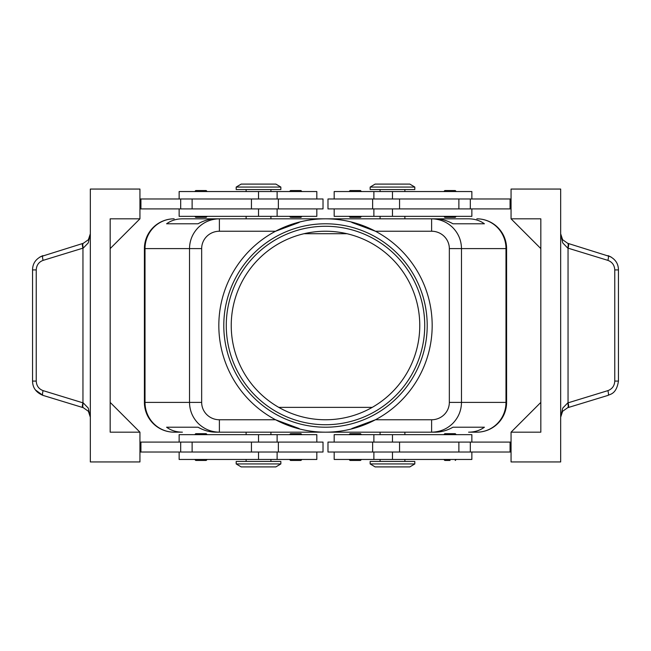 <?xml version="1.0" encoding="UTF-8"?>
<svg xmlns="http://www.w3.org/2000/svg" width="651" height="651" viewBox="0 0 651 651"><rect width="100%" height="100%" fill="white"/><g stroke="black" fill="none" stroke-linecap="round" stroke-linejoin="round"><path stroke-width="0.98" d="M231.235 325.5A94.265 94.265 0 0 1 325.5 231.235A94.265 94.265 0 0 1 419.765 325.5A94.265 94.265 0 0 1 325.5 419.765A94.265 94.265 0 0 1 231.235 325.5M207.164 216.344L206.18 217.336L195.756 217.336L194.763 216.344M200.964 190.548L206.18 190.548L195.756 190.548L194.763 191.54M323.018 208.906L323.018 198.978L278.368 198.978L278.368 208.906L323.018 208.906M316.817 198.978L316.817 191.54L179.139 191.54L179.139 198.978M179.139 208.906L179.139 216.344L316.817 216.344L316.817 208.906M349.066 216.344L350.059 217.336L360.475 217.336L361.468 216.344M349.066 191.54L350.059 190.548L360.475 190.548L361.468 191.54M207.164 434.656L206.18 433.664L195.756 433.664L194.763 434.656M207.164 459.46L206.18 460.452L195.756 460.452L194.763 459.46M278.368 452.022L323.018 452.022L323.018 442.094L278.368 442.094L278.368 452.022L251.441 452.022L251.441 442.094L278.368 442.094M316.817 452.022L316.817 459.46L179.139 459.46L179.139 452.022M179.139 442.094L179.139 434.656L316.817 434.656L316.817 442.094M349.066 434.656L350.059 433.664L360.475 433.664L361.468 434.656M349.066 459.46L350.059 460.452L360.475 460.452L361.468 459.46M182.394 218.826L219.387 218.826C211.193 218.964 204.154 221.869 198.262 227.549C192.566 233.416 189.644 240.431 189.514 248.601L189.514 402.399C189.644 410.569 192.566 417.584 198.262 423.451C204.154 429.131 211.193 432.036 219.387 432.174L219.387 419.765A17.723 17.365 180 0 1 201.664 402.399L144.408 402.399L144.408 248.601A29.767 29.767 0 0 1 174.175 218.826A29.767 29.767 0 0 0 153.123 227.549A29.767 29.767 0 0 1 174.175 218.826A29.767 29.165 90 0 0 153.546 227.549A29.767 29.165 90 0 0 145.01 248.601L201.664 248.601A17.723 17.365 180 0 1 219.387 231.235L219.387 218.826L215.839 218.826C209.736 218.874 203.804 220.526 198.034 223.789L166.607 223.789C171.05 220.526 176.307 218.874 182.394 218.826L431.613 218.826L431.613 231.235A17.723 17.365 0 0 1 449.336 248.601L449.336 402.399A17.723 17.365 0 0 1 431.613 419.765L431.613 432.174C439.807 432.036 446.846 429.131 452.738 423.451C458.434 417.584 461.356 410.569 461.486 402.399L449.336 402.399M153.123 227.549A29.767 29.767 0 0 0 144.408 248.601L145.01 248.601L145.01 402.399A29.767 29.165 90 0 0 153.546 423.451A29.767 29.165 90 0 0 174.175 432.174A29.767 29.767 0 0 1 153.123 423.451A29.767 29.767 0 0 0 174.175 432.174L182.394 432.174C176.307 432.126 171.05 430.474 166.607 427.211L198.034 427.211C203.804 430.474 209.736 432.126 215.839 432.174L435.161 432.174C441.264 432.126 447.196 430.474 452.966 427.211L484.393 427.211C479.95 430.474 474.693 432.126 468.606 432.174L476.825 432.174A29.767 29.165 -90 0 0 497.454 423.451A29.767 29.165 -90 0 0 505.99 402.399L461.486 402.399L461.486 248.601C461.356 240.431 458.434 233.416 452.738 227.549C446.846 221.869 439.807 218.964 431.613 218.826L468.606 218.826C474.693 218.874 479.95 220.526 484.393 223.789L452.966 223.789C447.196 220.526 441.264 218.874 435.161 218.826L468.606 218.826M449.336 248.601L505.99 248.601L505.99 402.399L506.592 402.399A29.767 29.767 0 0 1 497.877 423.451A29.767 29.767 0 0 0 506.592 402.399L506.592 248.601A29.767 29.767 0 0 0 497.877 227.549A29.767 29.767 0 0 1 506.592 248.601L505.99 248.601A29.767 29.165 -90 0 0 497.454 227.549A29.767 29.165 -90 0 0 476.825 218.826A29.767 29.767 0 0 1 497.877 227.549A29.767 29.767 0 0 0 476.825 218.826M392.48 463.927L370.15 463.927L375.114 466.905L409.845 466.905L414.809 463.927L392.48 463.927M414.809 463.927L414.809 461.445L370.15 461.445L370.15 463.927M236.191 463.927L280.85 463.927L280.85 461.445L236.191 461.445L236.191 463.927L241.155 466.905L275.886 466.905L280.85 463.927M414.809 187.073L370.15 187.073L370.15 189.555L414.809 189.555L414.809 187.073L409.845 184.095L375.114 184.095L370.15 187.073M258.52 187.073L280.85 187.073L275.886 184.095L241.155 184.095L236.191 187.073L258.52 187.073M236.191 187.073L236.191 189.555L280.85 189.555L280.85 187.073M471.861 442.094L471.861 434.656L334.183 434.656L334.183 442.094M334.183 452.022L334.183 459.46L471.861 459.46L471.861 452.022M327.982 442.094L327.982 452.022L372.632 452.022L372.632 442.094L327.982 442.094M450.036 460.452L444.82 460.452L443.836 459.46M443.836 434.656L444.82 433.664L455.244 433.664L456.237 434.656M301.934 459.46L300.941 460.452L290.525 460.452L289.532 459.46M301.934 434.656L300.941 433.664L290.525 433.664L289.532 434.656M471.861 208.906L471.861 216.344L334.183 216.344L334.183 208.906M334.183 198.978L334.183 191.54L471.861 191.54L471.861 198.978M372.632 198.978L327.982 198.978L327.982 208.906L372.632 208.906L372.632 198.978L399.559 198.978L399.559 208.906L372.632 208.906M443.836 191.54L444.82 190.548L455.244 190.548L456.237 191.54M443.836 216.344L444.82 217.336L455.244 217.336L456.237 216.344M295.733 190.548L290.525 190.548L300.941 190.548L301.934 191.54M291.322 217.336L295.733 217.336L291.322 217.336M562.733 408.12L560.674 417.193L562.619 411.286L567.696 407.697A4.964 1.392 -107 0 0 567.696 402.953L562.733 408.12M610.939 256.876L567.696 243.303L562.619 239.714L560.674 233.807L562.733 242.88L567.696 248.047L607.879 260.367C612.192 261.979 614.487 265.16 614.764 269.913L614.764 381.087C614.487 385.84 612.192 389.021 607.879 390.633L567.696 402.953M35.52 390.014L42.95 395.377L83.304 407.697L88.381 411.286L90.326 417.193L88.267 408.12L83.304 402.953L43.121 390.633C38.808 389.021 36.513 385.84 36.236 381.087L36.236 269.913L32.55 269.913L32.55 381.087L36.236 381.087M36.236 269.913C36.513 265.16 38.808 261.979 43.121 260.367L83.304 248.047L88.267 242.88L90.326 233.807L88.381 239.714L83.304 243.303L40.061 256.876M82.775 407.542A4.964 1.221 -73 0 1 82.368 406.029A4.964 1.221 -73 0 1 82.954 402.798L82.954 248.202A4.964 1.221 -107 0 1 82.368 244.971A4.964 1.221 -107 0 1 82.775 243.458M568.225 243.458A4.964 1.221 107 0 1 568.632 244.971A4.964 1.221 107 0 1 568.046 248.202L568.046 402.798A4.964 1.221 -107 0 1 568.632 406.029A4.964 1.221 -107 0 1 568.225 407.542L608.05 395.377A4.964 1.221 -107 0 0 608.465 393.871A4.964 1.221 -107 0 0 607.879 390.633M607.879 260.367A4.964 1.221 107 0 0 608.465 257.129A4.964 1.221 107 0 0 608.05 255.623C614.91 258.488 618.377 263.248 618.442 269.913L618.45 381.087L614.764 381.087M618.45 269.913L614.764 269.913M325.5 218.826A106.674 106.674 0 0 1 432.174 325.5A106.674 106.674 0 0 1 325.5 432.174A106.674 106.674 0 0 1 218.826 325.5A106.674 106.674 0 0 1 325.5 218.826M325.5 424.729A99.229 99.229 0 0 1 226.271 325.5A99.229 99.229 0 0 1 325.5 226.271A99.229 99.229 0 0 1 424.729 325.5A99.229 99.229 0 0 1 325.5 424.729M325.5 427.211A101.711 101.711 0 0 1 223.789 325.5A101.711 101.711 0 0 1 325.5 223.789A101.711 101.711 0 0 1 427.211 325.5A101.711 101.711 0 0 1 325.5 427.211M431.613 419.765L375.424 419.765L351.849 428.537M219.387 231.235L275.576 231.235L299.151 222.463M299.151 428.537L275.576 419.765L219.387 419.765M351.849 222.463L375.424 231.235L431.613 231.235M346.983 233.709L304.017 233.709M278.758 407.363L372.242 407.363M567.696 407.697L568.225 407.542M567.696 243.303A4.964 1.392 107 0 1 567.696 248.047M83.304 407.697A4.964 1.392 -73 0 1 83.304 402.953M83.304 248.047A4.964 1.392 -107 0 1 83.304 243.303M139.941 432.174L139.941 461.941L90.326 461.941L90.326 189.059L139.941 189.059L139.941 218.826L110.174 248.601L110.174 402.399L139.941 432.174L110.174 432.174L110.174 218.826L139.941 218.826M139.941 452.022L251.441 452.022M139.941 442.094L251.441 442.094M139.941 208.906L278.368 208.906M139.941 198.978L278.368 198.978M511.059 218.826L540.826 218.826L540.826 432.174L511.059 432.174L511.059 461.941L560.674 461.941L560.674 189.059L511.059 189.059L511.059 218.826L540.826 248.601M511.059 432.174L540.826 402.399M511.059 198.978L399.559 198.978M511.059 452.022L372.632 452.022M511.059 442.094L372.632 442.094M301.934 216.344L300.941 217.336L295.733 217.336M511.059 208.906L399.559 208.906M510.067 198.978L510.067 208.906M510.067 452.022L510.067 442.094M153.123 423.451A29.767 29.767 0 0 1 144.408 402.399A29.767 29.767 0 0 0 174.175 432.174L182.394 432.174M468.606 432.174L476.825 432.174A29.767 29.767 0 0 0 497.877 423.451A29.767 29.767 0 0 1 476.825 432.174M166.607 427.211L198.034 427.211M452.966 427.211L484.393 427.211M166.607 223.789L198.034 223.789M452.966 223.789L484.393 223.789M140.933 452.022L140.933 442.094M140.933 198.978L140.933 208.906M258.52 198.978L258.52 191.54M258.52 434.656L258.52 442.094M201.664 402.399L201.664 248.601M392.48 452.022L392.48 459.46M392.48 216.344L392.48 208.906M43.121 260.367A4.964 1.221 -107 0 1 42.535 257.129A4.964 1.221 -107 0 1 42.95 255.623C36.09 258.488 32.623 263.248 32.558 269.913M32.558 381.087C32.623 387.752 36.09 392.512 42.95 395.377A4.964 1.221 -73 0 1 42.535 393.871A4.964 1.221 -73 0 1 43.121 390.633M470.315 198.978L470.315 208.906M458.882 198.978L458.882 208.906M392.48 198.978L392.48 191.54M470.315 452.022L470.315 442.094M458.882 452.022L458.882 442.094M399.559 452.022L399.559 442.094M392.48 434.656L392.48 442.094M258.52 452.022L258.52 459.46M192.118 452.022L192.118 442.094M180.685 452.022L180.685 442.094M258.52 216.344L258.52 208.906M251.441 198.978L251.441 208.906M192.118 198.978L192.118 208.906M180.685 198.978L180.685 208.906M277.123 216.344L277.123 208.906M270.922 191.54L270.922 189.555M277.123 459.46L277.123 452.022M246.119 459.46L246.119 461.445M380.078 432.174L380.078 434.656M246.119 432.174L246.119 434.656M404.881 218.826L404.881 216.344M270.922 218.826L270.922 216.344M380.078 459.46L380.078 461.445M373.877 434.656L373.877 442.094M456.237 459.46L455.244 460.452M404.881 191.54L404.881 189.555M373.877 191.54L373.877 198.978M289.532 191.54L290.525 190.548M289.532 216.344L290.525 217.336M560.674 417.193L561.146 414.166M618.442 381.087C616.44 394.327 609.93 394.148 608.05 395.377M561.675 238.152L560.674 233.807M89.325 412.848L90.326 417.193M90.326 233.807L89.325 238.152M373.877 208.906L373.877 216.344M380.078 189.555L380.078 191.54M373.877 452.022L373.877 459.46M404.881 459.46L404.881 461.445M246.119 218.826L246.119 216.344M380.078 216.344L380.078 218.826M270.922 434.656L270.922 432.174M404.881 432.174L404.881 434.656M270.922 461.445L270.922 459.46M277.123 442.094L277.123 434.656M246.119 191.54L246.119 189.555M277.123 198.978L277.123 191.54M207.164 191.54L206.18 190.548"/></g></svg>

